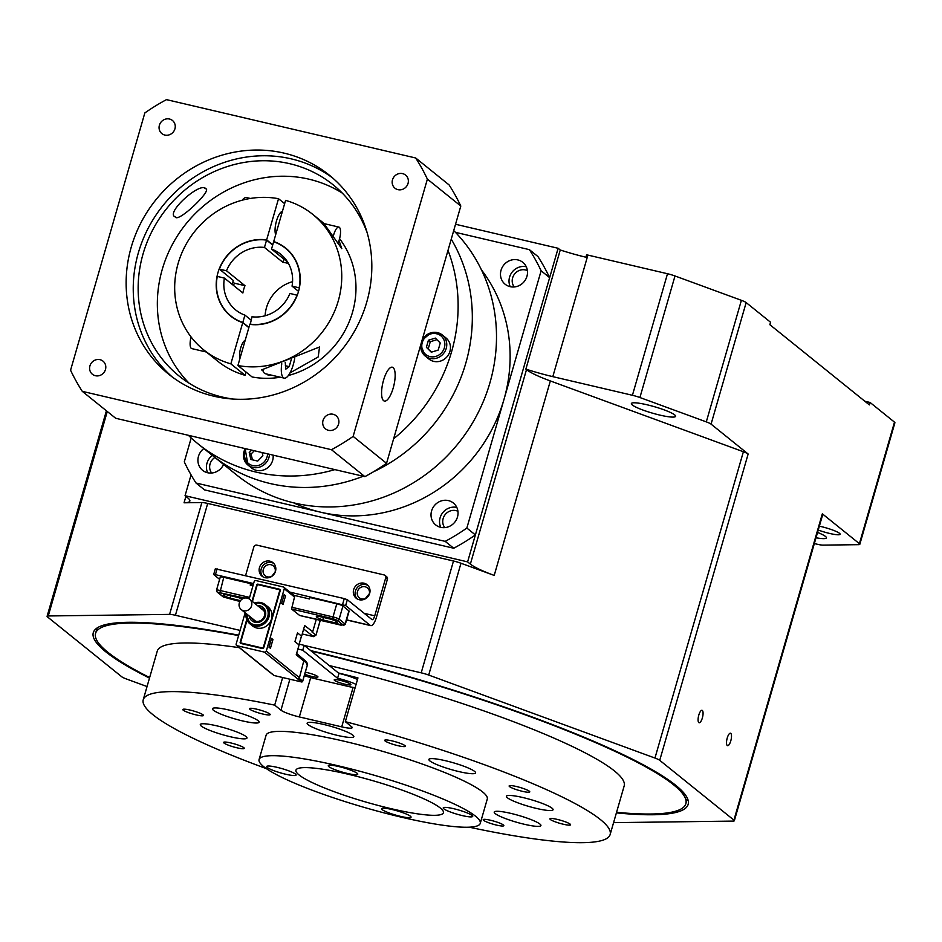 <?xml version="1.0" encoding="UTF-8"?>
<svg xmlns="http://www.w3.org/2000/svg" width="942" height="942" viewBox="0 0 942 942"><rect width="100%" height="100%" fill="white"/><g stroke="black" fill="none" stroke-linecap="round" stroke-linejoin="round"><path stroke-width="1.41" d="M348.34 774.277A76.738 11.222 16.1 0 1 443.388 812.734A76.738 11.222 16.1 0 1 390.989 808.648A76.738 11.222 16.1 0 1 295.941 770.179A76.738 11.222 16.1 0 1 348.34 774.277M337.683 765.681A115.101 16.838 -163.9 0 0 259.085 759.535A115.101 16.838 -163.9 0 0 401.657 817.244A115.101 16.838 -163.9 0 0 480.255 823.379A115.101 16.838 -163.9 0 0 337.683 765.681M277.101 767.341A15.343 2.249 -163.9 0 0 266.621 766.517A15.343 2.249 -163.9 0 0 285.626 774.218A15.343 2.249 -163.9 0 0 296.106 775.031A15.343 2.249 -163.9 0 0 277.101 767.341M392.06 809.508A15.343 2.249 -163.9 0 0 381.581 808.683A15.343 2.249 -163.9 0 0 400.585 816.384A15.343 2.249 -163.9 0 0 411.065 817.197A15.343 2.249 -163.9 0 0 392.06 809.508M453.703 808.707A15.343 2.249 -163.9 0 0 443.223 807.883A15.343 2.249 -163.9 0 0 462.228 815.572A15.343 2.249 -163.9 0 0 472.719 816.396A15.343 2.249 -163.9 0 0 453.703 808.707M338.743 766.541A15.343 2.249 -163.9 0 0 328.263 765.716A15.343 2.249 -163.9 0 0 347.28 773.417A15.343 2.249 -163.9 0 0 357.76 774.23A15.343 2.249 -163.9 0 0 338.743 766.541M251.561 605.871A6.653 6.217 -51.1 0 0 249.618 599.253A6.653 6.217 -51.1 0 0 239.315 602.998A6.653 6.217 -51.1 0 0 241.27 609.615A6.653 6.217 -51.1 0 0 251.561 605.871M301.487 636.109L298.955 644.846L294.952 641.62L297.484 632.871L301.605 636.191L304.666 625.57L312.697 631.752L316.265 619.377M245.992 613.419A12.281 11.469 -51.1 0 0 249.96 623.851A12.281 11.469 -51.1 0 0 254.081 625.9A12.281 11.469 -51.1 0 0 268.965 616.939A12.281 11.469 -51.1 0 0 265.373 604.729L267.928 606.789A12.281 11.469 128.9 0 1 271.531 619L279.668 590.799A1.024 0.954 -51.1 0 0 279.009 589.61L258.285 584.746A1.024 0.954 -51.1 0 0 257.06 585.5L252.432 601.526M247.04 620.213L240.787 641.902A1.024 0.954 -51.1 0 0 241.446 643.092L262.17 647.943A1.024 0.954 -51.1 0 0 263.395 647.201L271.531 619A12.281 11.469 128.9 0 1 252.527 625.912L249.96 623.851L245.944 613.383M254.952 603.563A11.257 10.515 -51.1 0 1 260.475 603.363A11.257 10.515 128.9 0 1 260.675 603.41A11.257 10.515 -51.1 0 1 267.716 616.586A11.257 10.515 -51.1 0 1 254.293 624.758L254.093 624.711A11.257 10.515 -51.1 0 1 246.604 613.913M257.484 605.6A8.702 8.125 128.9 0 1 265.385 615.938A8.702 8.125 128.9 0 1 249.135 615.95M260.051 607.661A7.159 6.688 128.9 0 1 264.408 615.95A7.159 6.688 128.9 0 1 251.702 618.023M303.665 629.032L313.509 636.615L313.686 635.779M245.179 612.759L236.171 643.939A1.531 1.437 -51.1 0 0 237.172 645.729L264.478 652.123A1.531 1.437 -51.1 0 0 266.315 650.993L284.272 588.762A1.531 1.437 -51.1 0 0 283.283 586.972L255.977 580.578A1.531 1.437 -51.1 0 0 254.14 581.709L249.171 598.924M240.516 600.643L230.013 598.182A10.232 1.495 16.1 0 1 223.972 595.462A10.232 1.495 16.1 0 1 223.56 594.838A10.232 1.495 16.1 0 1 225.468 594.52L238.173 597.499A10.232 1.495 16.1 0 1 242.212 599.077M348.905 610.863L345.113 623.993A5.11 0.754 -163.9 0 1 345.314 624.311L349.105 611.181A5.11 0.754 16.1 0 0 348.905 610.863L342.923 606.047A5.11 0.754 16.1 0 0 336.8 603.798L309.953 597.511L309.529 598.971L293.822 595.297M252.974 585.724L250.195 585.076L250.619 583.616L253.021 585.559M250.619 583.616L223.772 577.328A5.11 0.754 16.1 0 0 220.275 577.057L216.495 590.187L217.143 592.023A1.531 1.437 -51.1 0 0 217.684 592.294L244.732 598.052M252.032 601.196L256.73 584.911A1.024 0.954 128.9 0 1 257.955 584.158L279.621 589.233A1.024 0.954 128.9 0 1 280.28 590.422L263.725 647.79A1.024 0.954 128.9 0 1 262.5 648.543L240.834 643.468A1.024 0.954 128.9 0 1 240.175 642.279L246.733 619.542M274.228 675.544L270.295 672.423A1.531 1.437 128.9 0 1 269.742 672.164L236.63 645.458M306.845 664.428L307.61 664.016L306.845 664.428L307.61 664.016L303.807 660.801L299.438 677.698A1.531 1.437 128.9 0 1 297.601 678.817L301.558 681.937M296.612 653.465L306.291 661.625L305.903 662.732L306.291 661.625L307.61 664.016L302.665 681.16A1.024 0.954 128.9 0 1 301.44 681.914L274.122 675.52A1.024 0.954 128.9 0 1 273.769 675.343L273.769 675.343A1.024 0.954 128.9 0 1 273.521 675.025M302.665 681.16L299.109 678.299M299.686 615.479L291.573 609.027L294.516 597.016A1.531 1.437 128.9 0 0 294.069 595.485L283.825 587.231M301.605 636.191L297.484 632.871L294.952 641.62L299.073 644.94L296.247 654.749L304.136 661.402M281.623 603.41L284.154 594.661L285.579 595.803L283.047 604.552L281.623 603.41M270.425 648.308L269 647.166L271.52 638.417L272.945 639.559L270.425 648.308M230.013 598.182L230.719 595.744M322.788 619.907A10.232 1.495 16.1 0 1 316.748 617.198A10.232 1.495 16.1 0 1 316.335 616.563A10.232 1.495 16.1 0 1 318.243 616.245L330.948 619.224A10.232 1.495 16.1 0 1 337 621.944A10.232 1.495 16.1 0 1 337.401 622.568A10.232 1.495 16.1 0 1 335.505 622.886L322.788 619.907L323.495 617.481M335.964 621.284L335.505 622.886M312.697 631.752L312.085 632.129L315.959 635.108L315.417 634.708L315.959 635.108L313.509 636.615L302.241 633.978L313.556 636.639M285.579 595.803L283.931 595.415M271.308 639.171L272.945 639.559M215.471 568.827L344.266 598.594L347.327 599.713L371.925 619.542A5.11 1.66 103.2 0 0 372.161 619.659A5.11 1.66 103.2 0 0 374.751 615.821L385.702 577.893A2.555 2.39 -51.1 0 0 384.948 575.35L386.656 576.728A2.555 2.39 128.9 0 1 387.397 579.271L376.459 617.198A11.257 3.662 103.2 0 1 370.759 625.629L346.574 619.966M273.733 563.398A8.702 8.125 -51.1 0 0 262.924 576.81M367.922 585.453A8.702 8.125 -51.1 0 0 357.112 598.865M353.662 589.598A8.702 8.125 -51.1 0 0 356.206 598.241A8.702 8.125 -51.1 0 0 369.676 593.354A8.702 8.125 -51.1 0 0 367.121 584.699A8.702 8.125 -51.1 0 0 353.662 589.598M384.948 575.35A2.555 2.39 -51.1 0 0 384.042 574.914L256.895 545.135A2.555 2.39 -51.1 0 0 253.834 547.008L245.615 575.48M259.474 567.543A8.702 8.125 -51.1 0 0 262.017 576.186A8.702 8.125 -51.1 0 0 275.488 571.288A8.702 8.125 -51.1 0 0 272.933 562.645A8.702 8.125 -51.1 0 0 259.474 567.543M347.327 599.713L345.643 605.553L370.241 625.37A11.257 3.662 103.2 0 0 370.759 625.629M345.643 605.553L289.818 592.071M217.107 568.815L215.424 574.644L213.681 574.502L219.616 579.365M215.424 574.644L253.598 583.581M299.156 644.163L304.16 645.329L338.979 673.4A17.91 2.614 16.1 0 1 357.489 679.535M305.314 672.211A8.702 1.272 16.1 0 1 307.174 672.6A8.702 1.272 16.1 0 1 317.949 676.957A8.702 1.272 16.1 0 1 312.002 676.497A8.702 1.272 16.1 0 1 304.713 674.248M356.088 684.398A17.91 2.614 -163.9 0 0 337.577 678.264L302.747 650.192L297.896 649.05M304.313 675.661A17.91 2.614 -163.9 0 0 314.569 678.558L347.527 686.282A17.91 2.614 -163.9 0 0 355.146 687.684M340.144 680.324A8.702 1.272 16.1 0 1 350.907 684.681A8.702 1.272 16.1 0 1 344.972 684.222A8.702 1.272 16.1 0 1 334.198 679.865A8.702 1.272 16.1 0 1 340.144 680.324M304.16 645.329L302.747 650.192M338.979 673.4L337.577 678.264M191.202 437.971L184.291 461.874A204.626 191.144 -51.1 0 0 196.007 483.01L204.532 489.887L453.738 548.244A204.626 191.144 128.9 0 0 475.392 534.926L549.645 277.654A204.626 191.144 128.9 0 0 537.929 256.53L529.404 249.654L455.445 232.333M456.811 507.432A14.071 13.141 -51.1 0 0 440.102 517.794A14.071 13.141 -51.1 0 0 440.762 527.343M526.272 266.774A14.071 13.141 -51.1 0 0 512.283 271.92A14.071 13.141 -51.1 0 0 510.234 286.686M188.365 435.298A163.696 152.91 -51.1 0 0 198.138 443.941L212.362 455.398A163.696 152.91 -51.1 0 0 270.177 483.529A163.696 152.91 128.9 0 1 212.362 455.398A14.071 13.141 -51.1 0 0 207.664 472.754M196.007 483.01L320.61 512.189A153.464 143.361 128.9 0 1 293.68 502.851M223.607 464.465A14.071 13.141 128.9 0 1 207.57 472.731A14.071 13.141 128.9 0 1 202.601 470.317A14.071 13.141 128.9 0 1 203.849 448.545M481.456 269.883A153.464 143.361 128.9 0 1 503.982 399.42A153.464 143.361 128.9 0 1 320.61 512.189L445.201 541.367L453.738 548.244M453.726 230.566A163.696 152.91 128.9 0 1 473.108 421.934A163.696 152.91 128.9 0 1 294.34 503.004A163.696 152.91 128.9 0 1 236.524 474.874L212.362 455.398M270.177 483.529A163.696 152.91 -51.1 0 0 363.212 476.24A163.696 152.91 128.9 0 1 270.177 483.529M373.185 471.942A163.696 152.91 -51.1 0 0 451.242 239.138A163.696 152.91 128.9 0 1 373.185 471.942M475.392 534.926L466.855 528.05L541.12 270.778A204.626 191.144 -51.1 0 0 529.404 249.654M510.128 286.662A14.071 13.141 128.9 0 1 505.159 284.248A14.071 13.141 128.9 0 1 502.133 267.528A14.071 13.141 128.9 0 1 517.853 259.921A14.071 13.141 128.9 0 1 522.822 262.347A14.071 13.141 128.9 0 1 525.848 279.067A14.071 13.141 128.9 0 1 510.128 286.662M541.12 270.778L549.645 277.654M445.201 541.367A204.626 191.144 -51.1 0 0 466.855 528.05M431.577 510.917A14.071 13.141 128.9 0 1 453.349 503.004A14.071 13.141 128.9 0 1 457.482 516.993A14.071 13.141 128.9 0 1 435.699 524.906A14.071 13.141 128.9 0 1 431.577 510.917M250.313 198.456L246.451 197.549A17.91 5.829 103.2 0 0 242.271 200.175M337.931 243.248A10.232 3.332 103.2 0 0 339.356 227.316A10.232 3.332 103.2 0 0 338.885 227.081A10.232 3.332 103.2 0 0 333.374 236.006M205.827 188.777C212.291 190.249 177.814 223.372 175.212 216.907C164.791 213.198 200.622 181.088 205.827 188.777L204.767 188.318M176.036 217.319L175.212 216.907M233.286 399.067A122.778 114.689 128.9 0 1 222.406 397.088A122.778 114.689 128.9 0 1 179.039 375.988A122.778 114.689 128.9 0 1 152.628 230.06A122.778 114.689 128.9 0 1 289.771 163.708A122.778 114.689 128.9 0 1 333.127 184.809A122.778 114.689 128.9 0 1 367.215 232.91M342.276 193.098A122.778 114.689 -51.1 0 0 308.964 179.18A122.778 114.689 -51.1 0 0 175.024 239.763A122.778 114.689 -51.1 0 0 189.083 383.17M332.726 178.026A127.888 119.469 -51.1 0 0 291.172 158.845A127.888 119.469 -51.1 0 0 149.472 225.809A127.888 119.469 -51.1 0 0 172.339 377.035M284.06 153.122A127.888 119.469 128.9 0 1 329.229 175.094A127.888 119.469 128.9 0 1 356.747 327.098A127.888 119.469 128.9 0 1 213.893 396.217A127.888 119.469 128.9 0 1 168.724 374.233A127.888 119.469 128.9 0 1 141.218 222.23A127.888 119.469 128.9 0 1 284.06 153.122M82.284 391.342L331.478 449.711A204.626 191.144 -51.1 0 0 353.132 436.393L427.385 179.121A204.626 191.144 -51.1 0 0 415.681 157.985L166.487 99.628A204.626 191.144 -51.1 0 0 144.833 112.946L70.568 370.218A204.626 191.144 -51.1 0 0 82.284 391.342L115.689 418.272L364.884 476.64L331.478 449.711M89.926 365.885A8.443 7.889 128.9 0 1 102.996 361.127A8.443 7.889 128.9 0 1 105.469 369.523A8.443 7.889 128.9 0 1 92.398 374.268A8.443 7.889 128.9 0 1 89.926 365.885M328.487 430.317A8.443 7.889 128.9 0 1 323.683 418.837A8.443 7.889 128.9 0 1 336.094 415.716A8.443 7.889 128.9 0 1 328.487 430.317M408.027 183.455A8.443 7.889 128.9 0 1 394.969 188.212A8.443 7.889 128.9 0 1 392.496 179.816A8.443 7.889 128.9 0 1 405.555 175.059A8.443 7.889 128.9 0 1 408.027 183.455M169.478 119.022A8.443 7.889 128.9 0 1 174.27 130.502A8.443 7.889 128.9 0 1 161.859 133.611A8.443 7.889 128.9 0 1 169.478 119.022M415.681 157.985L449.087 184.915A204.626 191.144 128.9 0 1 460.803 206.039L386.538 463.323A204.626 191.144 128.9 0 1 364.884 476.64M386.538 463.323L353.132 436.393M427.385 179.121L460.803 206.039M393.132 367.604A17.392 5.664 -76.8 0 1 393.556 386.738A17.392 5.664 -76.8 0 1 384.395 401.068A17.392 5.664 -76.8 0 1 383.594 400.668A17.392 5.664 -76.8 0 1 383.182 381.534A17.392 5.664 -76.8 0 1 392.331 367.203A17.392 5.664 -76.8 0 1 393.132 367.604M232.851 281.999L234.334 283.189A47.324 44.203 -51.1 0 0 233.545 285.461M283.883 259.062L282.93 262.347A35.808 33.453 128.9 0 1 286.521 262.971A35.808 33.453 128.9 0 1 288.464 263.501M271.52 249.1A35.808 33.453 128.9 0 1 280.692 254.234A35.808 33.453 128.9 0 1 292.044 286.144L299.144 287.805A43.485 40.624 -51.1 0 0 285.508 248.264A43.485 40.624 -51.1 0 0 273.639 241.776L271.52 249.1L287.651 262.111M273.71 241.529A43.732 40.859 128.9 0 1 285.661 248.064A43.732 40.859 128.9 0 1 295.929 298.331A43.732 40.859 128.9 0 1 249.795 324.354L237.914 365.52A86.958 81.236 -51.1 0 0 332.373 316.065A86.958 81.236 -51.1 0 0 312.791 214.411A86.958 81.236 -51.1 0 0 285.591 200.363L273.71 241.529L274.287 242M298.532 291.372L292.044 286.144M297.236 295.258L289.948 293.433A35.808 33.453 128.9 0 1 251.985 316.783L250.242 324.413M248.924 327.38L242.8 322.458L244.92 315.123L251.043 320.056M244.92 315.123A35.808 33.453 128.9 0 1 235.747 310A35.808 33.453 128.9 0 1 224.396 278.09L217.296 276.418A43.485 40.624 -51.1 0 0 230.931 315.97A43.485 40.624 -51.1 0 0 242.8 322.458M233.416 280.433A43.732 40.859 -51.1 0 0 233.38 280.528L219.404 269.129L226.492 270.79L244.979 285.685A35.808 33.453 128.9 0 0 243.731 289.288A35.808 33.453 128.9 0 0 242.871 292.986L224.396 278.09M226.492 270.79A35.808 33.453 128.9 0 1 264.455 247.452L266.574 240.116L272.685 245.05M282.93 262.347L264.455 247.452M292.562 281.693A35.808 33.453 -51.1 0 0 265.102 315.77M246.015 372.043L245.073 375.316L230.849 363.859L242.73 322.694L248.853 327.628M239.927 358.537A10.232 3.332 -76.8 0 1 240.705 347.928A10.232 3.332 -76.8 0 1 245.191 340.309M242.73 322.694A43.732 40.859 128.9 0 1 230.778 316.171A43.732 40.859 128.9 0 1 220.51 265.891A43.732 40.859 128.9 0 1 266.645 239.88L278.526 198.715A86.958 81.236 -51.1 0 0 184.067 248.158A86.958 81.236 -51.1 0 0 203.649 349.823A86.958 81.236 -51.1 0 0 230.849 363.859M272.756 244.814L266.645 239.88M233.38 280.528A43.732 40.859 -51.1 0 0 232.121 284.319M278.526 198.715L284.637 203.649M245.073 375.316A86.958 81.236 128.9 0 1 217.861 361.281L203.649 349.823M234.334 283.189L244.979 285.685M275.676 234.688A12.788 4.168 -76.8 0 1 276.489 220.946A12.788 4.168 -76.8 0 1 282.423 211.338M237.914 365.52L252.138 376.977A86.958 81.236 128.9 0 0 280.339 377.224M249.865 324.107A43.485 40.624 -51.1 0 0 297.036 295.105M339.567 238.715A86.958 81.236 128.9 0 1 288.382 375.505M271.025 375.046L267.952 374.998L266.786 374.056M294.811 357.619A17.91 5.829 -76.8 0 1 284.213 378.131L265.373 373.727A17.91 5.829 -76.8 0 1 264.537 373.303A17.91 5.829 -76.8 0 1 263.23 371.183L261.629 369.888L319.526 346.997L318.219 356.936L290.03 372.891M339.014 240.551L341.805 248.653L324.048 223.737M323.789 223.548L338.885 227.081M263.23 371.183A17.91 5.829 -76.8 0 1 262.83 369.664M284.213 378.131A17.91 5.829 -76.8 0 1 283.377 377.718A17.91 5.829 -76.8 0 1 281.776 363.765M291.29 359.397L289.206 366.626L285.862 369.111L285.214 362.281M289.206 366.626L285.344 365.72M266.574 240.116A43.485 40.624 -51.1 0 0 219.404 269.129M206.38 352.025L191.768 348.599A10.232 3.332 -76.8 0 1 191.297 348.363A10.232 3.332 -76.8 0 1 191.085 336.977M422.569 338.484A130.443 121.859 128.9 0 1 422.216 339.921M420.685 345.561A130.443 121.859 128.9 0 1 419.049 350.671M198.138 443.941A163.696 152.91 -51.1 0 0 255.965 472.072A163.696 152.91 -51.1 0 0 334.881 469.611M393.626 438.772A163.696 152.91 -51.1 0 0 448.003 250.384M273.109 455.139A13.553 12.658 128.9 0 1 256.448 470.376A13.553 12.658 128.9 0 1 251.667 468.044L247.97 465.065A13.553 12.658 -51.1 0 0 252.75 467.397A13.553 12.658 -51.1 0 0 269.483 454.291M422.075 340.215L431.177 332.679L442.245 334.94L445.943 337.919A13.553 12.658 128.9 0 1 449.923 351.401A13.553 12.658 128.9 0 1 428.928 359.032L425.231 356.052A13.553 12.658 -51.1 0 0 446.225 348.422A13.553 12.658 -51.1 0 0 442.245 334.94A13.553 12.658 -51.1 0 0 421.898 340.827M262.111 452.56L262.877 455.763L257.696 461.074L250.866 459.472L249.218 452.56L251.62 450.111M249.218 452.56L251.067 454.056L252.456 459.837M254.305 450.735L251.067 454.056M428.422 340.239L435.357 338.096L440.244 343.006L438.218 350.059L431.283 352.202L426.385 347.292L428.422 340.239L430.27 341.734L436.923 339.673M426.385 347.292L431.554 352.12M428.233 348.775L430.27 341.734M711.069 424.135A10.232 1.495 -163.9 0 0 706.3 421.875L639.912 397.524A10.232 1.495 -163.9 0 0 632.423 395.287L667.501 273.733A10.232 1.495 16.1 0 1 675.002 275.971L741.389 300.321A10.232 1.495 16.1 0 1 746.158 302.582L711.069 424.135L748.148 454.009L659.73 760.324A10.232 1.495 -163.9 0 0 654.961 758.051L428.704 675.061A10.232 1.495 -163.9 0 0 421.204 672.835L304.313 645.458M667.501 273.733L587.902 255.094A51.151 7.489 -163.9 0 1 586.63 254.799L585.936 257.225A51.151 7.489 16.1 0 1 560.255 249.995L558.123 248.276L455.539 224.255M613.572 822.649L733.182 821.094A10.232 1.495 -163.9 0 0 734.336 820.753A10.232 1.495 -163.9 0 0 733.924 820.117L822.331 513.814L859.41 543.687L894.488 422.146L870.078 402.469L869.372 404.895L769.861 324.696L770.568 322.258L746.158 302.582M894.488 422.146A10.232 1.495 16.1 0 1 894.9 422.77L859.811 544.323A10.232 1.495 -163.9 0 0 859.41 543.687M870.078 402.469L864.838 401.233M816.019 537.764A23.02 3.368 -163.9 0 0 826.393 537.858A23.02 3.368 -163.9 0 0 817.562 532.418M191.061 474.862L185.044 495.704L467.609 561.879L470.364 564.093A51.151 7.489 16.1 0 0 494.209 575.421L550.34 380.945L743.379 451.748A10.232 1.495 16.1 0 1 748.148 454.009M550.34 380.945A51.151 7.489 16.1 0 1 526.496 369.617L525.871 369.111L560.255 249.995M632.423 395.287L552.813 376.647A51.151 7.489 16.1 0 1 525.871 369.111M647.095 404.789A23.02 3.368 -163.9 0 0 631.376 403.565A23.02 3.368 -163.9 0 0 659.895 415.104A23.02 3.368 -163.9 0 0 675.614 416.329A23.02 3.368 -163.9 0 0 647.095 404.789M859.811 544.323A10.232 1.495 -163.9 0 1 858.657 544.664L823.061 545.124A10.232 1.495 -163.9 0 1 817.232 544.24L814.347 543.569M822.331 513.814A10.232 1.495 16.1 0 1 822.743 514.45L734.336 820.753M818.245 530.04A15.343 2.249 -163.9 0 0 840.123 534.255A15.343 2.249 -163.9 0 0 839.499 533.313A15.343 2.249 -163.9 0 0 819.363 526.178M147.046 686.541L126.475 679.005A10.232 1.495 -163.9 0 1 121.706 676.733L47.512 616.939A10.232 1.495 -163.9 0 1 47.1 616.303A10.232 1.495 -163.9 0 1 48.254 615.962L169.595 614.384A10.232 1.495 -163.9 0 1 175.424 615.267L240.08 630.41M421.204 672.835L453.491 561.008L207.699 503.44A10.232 1.495 16.1 0 0 201.871 502.557L184.055 502.793A51.151 7.489 16.1 0 0 189.848 501.073A51.151 7.489 16.1 0 0 187.799 497.918L185.044 495.704M733.924 820.117L659.73 760.324M310.707 650.616A309.577 45.287 16.1 0 1 688.308 801.171A309.577 45.287 16.1 0 1 616.398 812.875M149.484 678.099A309.577 45.287 16.1 0 1 94.859 629.88A309.577 45.287 16.1 0 1 238.703 635.179M687.401 798.286A307.186 44.933 16.1 0 1 687.26 798.851L685.858 803.714A307.186 44.933 16.1 0 1 616.551 812.322M311.378 651.146A307.186 44.933 16.1 0 1 685.858 803.714M369.405 593.613L365.26 598.641M275.099 572.088L271.873 576.198M238.585 635.579A307.186 44.933 -163.9 0 0 95.578 633.342A307.186 44.933 -163.9 0 0 149.637 677.557M95.578 633.342L96.979 628.479A307.186 44.933 16.1 0 1 97.167 627.925M730.78 740.883A6.394 2.084 -76.8 0 1 727.554 745.675A6.394 2.084 -76.8 0 1 727.236 738.01A6.394 2.084 -76.8 0 1 730.462 733.217A6.394 2.084 -76.8 0 1 730.78 740.883M702.355 717.957A6.394 2.084 -76.8 0 1 699.117 722.761A6.394 2.084 -76.8 0 1 698.799 715.096A6.394 2.084 -76.8 0 1 702.037 710.303A6.394 2.084 -76.8 0 1 702.355 717.957M272.815 575.55A6.394 5.97 128.9 0 1 263.301 569.415A6.394 5.97 128.9 0 1 273.192 565.812A6.394 5.97 128.9 0 1 274.617 573.325M367.003 597.617A6.394 5.97 128.9 0 1 357.489 591.47A6.394 5.97 128.9 0 1 367.38 587.867A6.394 5.97 128.9 0 1 368.805 595.391M467.609 561.879L558.123 248.276M494.209 575.421L460.979 563.245A10.232 1.495 16.1 0 0 453.491 561.008M457.93 511.294A10.739 10.032 -51.1 0 0 443.164 518.512A10.739 10.032 -51.1 0 0 444.765 527.614M214.917 457.459A10.739 10.032 -51.1 0 0 210.066 463.923A10.739 10.032 -51.1 0 0 211.667 473.025M527.39 270.637A10.739 10.032 -51.1 0 0 512.625 277.855A10.739 10.032 -51.1 0 0 514.238 286.957M480.255 823.379L487.273 799.063A115.101 16.838 -163.9 0 0 344.701 741.366A115.101 16.838 16.1 0 0 266.103 735.231L259.085 759.535M266.386 768.637A242.989 35.549 16.1 0 1 143.231 699.765A242.989 35.549 16.1 0 1 274.687 705.134L280.952 710.186A15.343 2.249 16.1 0 0 299.344 716.933L341.722 726.859L353.109 687.401M469.222 827.182A242.989 35.549 -163.9 0 0 610.145 834.53A242.989 35.549 -163.9 0 0 345.325 721.678L351.59 726.729A15.343 2.249 16.1 0 1 352.202 727.671A15.343 2.249 16.1 0 1 341.722 726.859M216.872 725.858A24.304 3.556 -163.9 0 0 200.281 724.563A24.304 3.556 -163.9 0 0 230.378 736.75A24.304 3.556 -163.9 0 0 246.981 738.045A24.304 3.556 -163.9 0 0 216.872 725.858M229.036 710.033A24.304 3.556 -163.9 0 0 212.445 708.737A24.304 3.556 -163.9 0 0 242.541 720.913A24.304 3.556 -163.9 0 0 259.132 722.208A24.304 3.556 -163.9 0 0 229.036 710.033M323.73 724.469A24.304 3.556 -163.9 0 0 307.139 723.173A24.304 3.556 -163.9 0 0 337.236 735.349A24.304 3.556 -163.9 0 0 353.827 736.644A24.304 3.556 -163.9 0 0 323.73 724.469M445.484 760.724A24.304 3.556 -163.9 0 0 428.893 759.429A24.304 3.556 -163.9 0 0 458.99 771.604A24.304 3.556 -163.9 0 0 475.592 772.899A24.304 3.556 -163.9 0 0 445.484 760.724M522.987 797.556A24.304 3.556 -163.9 0 0 506.396 796.261A24.304 3.556 -163.9 0 0 536.493 808.436A24.304 3.556 -163.9 0 0 553.084 809.731A24.304 3.556 -163.9 0 0 522.987 797.556M510.823 813.382A24.304 3.556 -163.9 0 0 494.232 812.086A24.304 3.556 -163.9 0 0 524.329 824.274A24.304 3.556 -163.9 0 0 540.92 825.569A24.304 3.556 -163.9 0 0 510.823 813.382M230.943 742.967A10.739 1.566 -163.9 0 0 223.607 742.402A10.739 1.566 -163.9 0 0 236.913 747.783A10.739 1.566 -163.9 0 0 244.249 748.36A10.739 1.566 -163.9 0 0 230.943 742.967M198.008 712.435A10.739 1.566 -163.9 0 0 182.807 709.514A10.739 1.566 -163.9 0 0 188.247 712.552A10.739 1.566 -163.9 0 0 203.448 715.473A10.739 1.566 -163.9 0 0 198.008 712.435M269.742 713.942A10.739 1.566 -163.9 0 0 258.555 709.644A10.739 1.566 -163.9 0 0 249.524 708.643A10.739 1.566 -163.9 0 0 249.96 709.302A10.739 1.566 -163.9 0 0 261.146 713.612A10.739 1.566 -163.9 0 0 270.177 714.601A10.739 1.566 -163.9 0 0 269.742 713.942M404.118 746.617A10.739 1.566 -163.9 0 0 405.343 746.264A10.739 1.566 -163.9 0 0 397.748 742.473A10.739 1.566 -163.9 0 0 385.914 739.941A10.739 1.566 -163.9 0 0 384.689 740.306A10.739 1.566 -163.9 0 0 392.284 744.086A10.739 1.566 -163.9 0 0 404.118 746.617M522.433 791.327A10.739 1.566 -163.9 0 0 529.769 791.892A10.739 1.566 -163.9 0 0 516.463 786.511A10.739 1.566 -163.9 0 0 509.127 785.934A10.739 1.566 -163.9 0 0 522.433 791.327M555.356 821.871A10.739 1.566 -163.9 0 0 570.569 824.78A10.739 1.566 -163.9 0 0 565.129 821.742A10.739 1.566 -163.9 0 0 549.928 818.822A10.739 1.566 -163.9 0 0 555.356 821.871M483.623 820.352A10.739 1.566 -163.9 0 0 494.809 824.662A10.739 1.566 -163.9 0 0 503.84 825.651A10.739 1.566 -163.9 0 0 503.405 824.992A10.739 1.566 -163.9 0 0 492.23 820.682A10.739 1.566 -163.9 0 0 483.199 819.693A10.739 1.566 -163.9 0 0 483.623 820.352M338.461 672.977A242.989 35.549 16.1 0 1 357.96 677.922L345.325 721.678M329.217 665.535A242.989 35.549 16.1 0 1 624.181 785.911L610.145 834.53M143.231 699.765L157.255 651.146A242.989 35.549 16.1 0 1 239.398 647.696M282.659 677.522L274.687 705.134M301.464 636.074L298.932 644.834M242.353 643.822L241.446 643.092M262.17 647.943L262.912 648.543M261.158 602.644A12.281 11.469 -51.1 0 0 254.34 603.057M261.205 602.644L265.373 604.729A12.281 11.469 -51.1 0 0 261.252 602.668L254.293 603.021M249.606 597.393L219.981 590.457A5.11 0.754 -163.9 0 0 216.495 590.187M219.992 592.259L223.772 577.328M239.963 601.491L223.654 597.098L217.684 592.294M223.654 597.098A1.531 1.437 128.9 0 1 223.113 596.839L217.143 592.023M270.295 672.423L237.172 645.729M264.478 652.123L297.601 678.817M299.438 677.698L266.315 650.993M284.272 588.762L294.516 597.016M336.8 603.798L333.009 616.928L291.561 607.225M291.573 609.027L333.009 618.729L337.307 620.307L343.277 625.111L299.532 615.444M343.277 625.111A1.531 1.437 128.9 0 0 345.113 623.993L339.144 619.177L342.923 606.047M337.307 620.307A1.531 1.437 -51.1 0 0 339.144 619.177A5.11 0.754 -163.9 0 0 333.009 616.928L333.009 618.729M320.233 620.307L315.959 635.108M241.988 643.739L240.175 642.279M258.862 584.888L257.955 584.158M279.621 589.233L280.233 589.716M374.751 615.821L364.271 613.36M385.702 577.893L387.397 579.271M370.241 625.37L346.609 619.836M344.266 598.594L342.582 604.423M245.238 448.616A13.553 12.658 -51.1 0 0 247.97 465.065L245.132 448.592M246.145 448.828A12.022 11.233 -51.1 0 0 252.75 465.595A12.022 11.233 -51.1 0 0 267.587 453.844M420.874 344.383A13.553 12.658 -51.1 0 0 425.231 356.052L420.733 344.831M422.252 342.558A12.022 11.233 -51.1 0 0 430.023 356.582A12.022 11.233 -51.1 0 0 444.388 347.739A12.022 11.233 -51.1 0 0 436.617 333.727A12.022 11.233 -51.1 0 0 422.252 342.558M201.871 502.557L169.595 614.384M48.254 615.962L107.282 411.489M185.904 496.387L184.055 502.793M207.699 503.44L175.424 615.267M741.389 300.321L706.3 421.875M639.912 397.524L675.002 275.971M552.813 376.647L587.902 255.094M470.364 564.093L526.496 369.617M428.704 675.061L460.979 563.245M743.379 451.748L654.961 758.051M299.344 716.933L310.695 677.581M280.952 710.186L289.889 679.217M263.913 610.781L249.618 599.253M255.565 621.143L241.27 609.615M241.081 642.915L242.153 643.775M279.374 589.774L280.257 590.493M239.951 601.502L223.113 596.839M270.048 672.341L273.769 675.343A1.024 1.024 0 0 0 274.181 675.544L301.487 681.937A1.024 1.024 0 0 0 302.712 681.231L307.645 664.098M345.314 624.311L341.051 625.182L299.603 615.479M320.28 620.319L316.006 635.144L313.604 636.627M306.327 661.661L307.645 664.039M215.365 568.674L213.681 574.502M276.053 233.38L275.276 233.204M281.74 213.704L279.939 213.281M285.508 248.264L288.947 251.031M230.931 315.97L234.37 318.737M312.791 214.411L324.283 223.666M47.1 616.303L106.411 410.794"/></g></svg>

